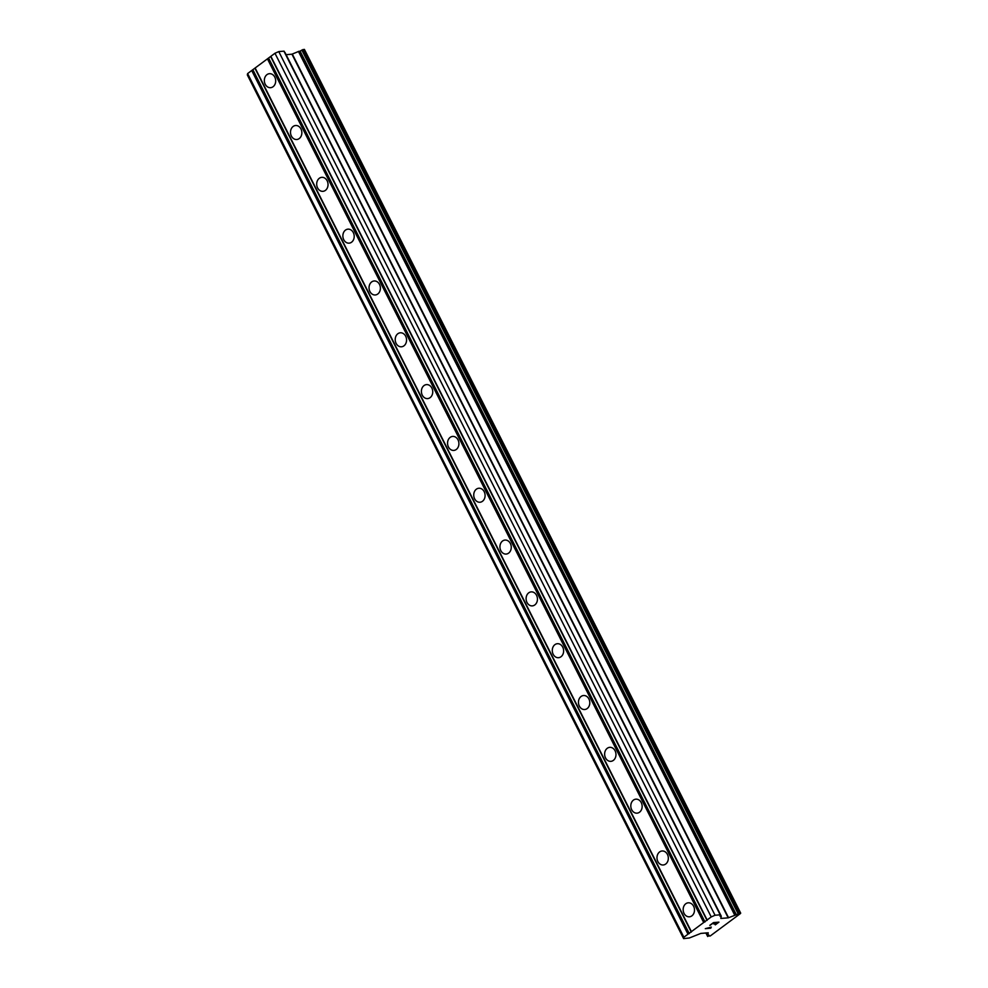 <?xml version="1.0" encoding="UTF-8"?>
<svg xmlns="http://www.w3.org/2000/svg" width="988" height="988" viewBox="0 0 988 988"><rect width="100%" height="100%" fill="white"/><g stroke="black" fill="none" stroke-linecap="round" stroke-linejoin="round"><path stroke-width="1.48" d="M684.042 913.357A7.027 5.669 85.1 0 1 688.228 902.81A7.027 5.669 85.1 0 1 693.613 906.255A7.027 5.669 85.1 0 1 689.426 916.802A7.027 5.669 85.1 0 1 684.042 913.357M657.872 861.536A7.027 5.669 85.1 0 1 662.059 850.989A7.027 5.669 85.1 0 1 667.443 854.435A7.027 5.669 85.1 0 1 663.244 864.982A7.027 5.669 85.1 0 1 657.872 861.536M631.69 809.715A7.027 5.669 85.1 0 1 635.877 799.169A7.027 5.669 85.1 0 1 641.261 802.614A7.027 5.669 85.1 0 1 637.075 813.161A7.027 5.669 85.1 0 1 631.69 809.715M605.521 757.895A7.027 5.669 85.1 0 1 609.707 747.348A7.027 5.669 85.1 0 1 615.092 750.794A7.027 5.669 85.1 0 1 610.893 761.34A7.027 5.669 85.1 0 1 605.521 757.895M579.339 706.074A7.027 5.669 85.1 0 1 583.525 695.527A7.027 5.669 85.1 0 1 588.91 698.973A7.027 5.669 85.1 0 1 584.723 709.52A7.027 5.669 85.1 0 1 579.339 706.074M553.169 654.254A7.027 5.669 85.1 0 1 557.356 643.707A7.027 5.669 85.1 0 1 562.74 647.152A7.027 5.669 85.1 0 1 558.541 657.699A7.027 5.669 85.1 0 1 553.169 654.254M526.987 602.433A7.027 5.669 85.1 0 1 531.174 591.886A7.027 5.669 85.1 0 1 536.558 595.332A7.027 5.669 85.1 0 1 532.371 605.879A7.027 5.669 85.1 0 1 526.987 602.433M500.817 550.612A7.027 5.669 85.1 0 1 505.004 540.066A7.027 5.669 85.1 0 1 510.376 543.511A7.027 5.669 85.1 0 1 506.189 554.058A7.027 5.669 85.1 0 1 500.817 550.612M474.635 498.804A7.027 5.669 85.1 0 1 478.822 488.245A7.027 5.669 85.1 0 1 484.206 491.691A7.027 5.669 85.1 0 1 480.02 502.237A7.027 5.669 85.1 0 1 474.635 498.804M448.453 446.984A7.027 5.669 85.1 0 1 452.652 436.424A7.027 5.669 85.1 0 1 458.024 439.87A7.027 5.669 85.1 0 1 453.838 450.417A7.027 5.669 85.1 0 1 448.453 446.984M422.284 395.163A7.027 5.669 85.1 0 1 426.47 384.616A7.027 5.669 85.1 0 1 431.855 388.049A7.027 5.669 85.1 0 1 427.668 398.596A7.027 5.669 85.1 0 1 422.284 395.163M396.102 343.342A7.027 5.669 85.1 0 1 400.301 332.795A7.027 5.669 85.1 0 1 405.673 336.229A7.027 5.669 85.1 0 1 401.486 346.788A7.027 5.669 85.1 0 1 396.102 343.342M369.932 291.522A7.027 5.669 85.1 0 1 374.119 280.975A7.027 5.669 85.1 0 1 379.503 284.408A7.027 5.669 85.1 0 1 375.317 294.967A7.027 5.669 85.1 0 1 369.932 291.522M343.75 239.701A7.027 5.669 85.1 0 1 347.949 229.154A7.027 5.669 85.1 0 1 353.321 232.6A7.027 5.669 85.1 0 1 349.135 243.147A7.027 5.669 85.1 0 1 343.75 239.701M317.58 187.881A7.027 5.669 85.1 0 1 321.767 177.334A7.027 5.669 85.1 0 1 327.151 180.779A7.027 5.669 85.1 0 1 322.965 191.326A7.027 5.669 85.1 0 1 317.58 187.881M291.398 136.06A7.027 5.669 85.1 0 1 295.585 125.513A7.027 5.669 85.1 0 1 300.969 128.959A7.027 5.669 85.1 0 1 296.783 139.506A7.027 5.669 85.1 0 1 291.398 136.06M265.229 84.239A7.027 5.669 85.1 0 1 269.415 73.692A7.027 5.669 85.1 0 1 274.8 77.138A7.027 5.669 85.1 0 1 270.613 87.685A7.027 5.669 85.1 0 1 265.229 84.239M720.351 914.826L283.914 51.154L278.777 51.586L274.96 53.266L247.618 73.569L247.333 74.94L683.597 938.6L683.881 937.229L711.224 916.926L715.053 915.246L720.178 914.814L720.104 916.407L721.277 916.172L720.832 918.445L728.205 917.852L736.356 914.752A2.705 0.716 153.2 0 0 738.122 913.739L740.592 913.431L710.236 935.969L708.087 936.044A2.705 0.716 153.2 0 0 708.915 935.117L707.791 935.08L708.235 932.808L700.863 933.401L689.352 937.983L683.597 938.6M721.252 916.16L284.779 52.5M735.158 914.962L298.919 51.327L291.942 54.192L286.112 54.686M299.006 51.5L735.677 915.049M740.667 913.06L304.403 49.4L301.859 50.079A2.705 0.716 153.2 0 1 300.08 51.092L299.413 51.388M718.153 922.483L715.967 922.669L718.153 922.471L715.275 924.867L718.918 922.137M715.967 922.669L714.201 923.978L715.967 922.656M713.842 924.015L715.608 922.693L713.422 922.878L715.596 922.681M713.422 922.891L710.162 925.287L713.422 922.878M709.816 925.324L713.484 922.607L718.943 922.137L715.275 924.867M710.854 928.14L705.309 928.671L711.311 927.102M705.321 928.658L710.755 928.189M735.183 914.987L298.919 51.327M721.277 916.172L285.013 52.512M267.439 58.848L703.703 922.508M255.139 67.987L691.402 931.647M268.711 58.292L704.975 921.952M270.761 56.761L707.038 920.433M270.86 56.304L707.124 919.976M274.96 53.266L711.224 916.926M278.777 51.586L715.053 915.246M247.618 73.569L683.881 937.229M251.718 70.519L687.981 934.179M252.99 69.963L689.254 933.623M255.04 68.444L691.304 932.104M283.914 51.154L720.178 914.814M720.252 915.641L720.598 916.333M720.314 915.333L720.783 916.259M291.942 54.192L728.205 917.852M292.312 54.081L728.576 917.741M298.425 51.401L734.689 915.061M300.08 51.092L736.356 914.752M301.859 50.079L738.122 913.739M302.019 49.968L738.283 913.628M303.032 49.511L739.296 913.184M706.05 932.956L707.741 936.315M706.297 932.931L707.927 936.167M706.494 932.919L708.087 936.044M706.704 932.894L707.791 935.043M284.124 51.203L720.388 914.863M705.901 932.968L707.68 936.488M706.692 932.894L707.791 935.08"/></g></svg>

